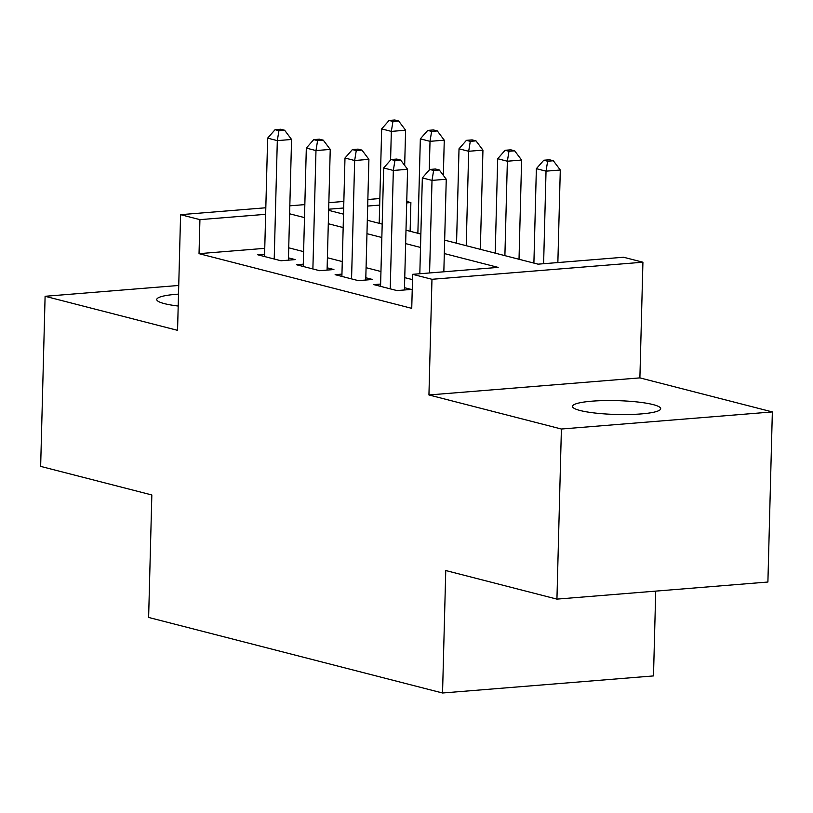 <?xml version="1.0" encoding="UTF-8"?>
<svg xmlns="http://www.w3.org/2000/svg" width="813" height="813" viewBox="0 0 813 813"><rect width="100%" height="100%" fill="white"/><g stroke="black" fill="none" stroke-linecap="round" stroke-linejoin="round"><path stroke-width="1.22" d="M653.083 404.589A44.105 6.921 1.5 0 0 603.734 400.596A44.105 6.921 1.5 0 0 572.504 406.398A44.105 6.921 1.5 0 0 580.106 410.504A44.105 6.921 1.5 0 0 629.455 414.498A44.105 6.921 1.5 0 0 660.684 408.705A44.105 6.921 1.5 0 0 653.083 404.589M178.504 294.133A44.105 6.921 1.5 0 0 156.767 299.519A44.105 6.921 1.5 0 0 164.368 303.625A44.105 6.921 1.5 0 0 178.199 306.034M444.66 240.16L538.064 264.164L623.581 257.243L642.92 262.213L431.967 279.296L412.628 274.327L498.156 267.396L444.315 253.554M639.892 377.882L428.939 394.966L561.397 429.02L556.935 599.12L767.899 582.027L772.35 411.927L639.892 377.882L642.92 262.213M655.725 591.112L653.5 675.918L442.546 693.001L148.627 617.443L151.838 494.965L40.65 466.388L45.101 296.288L177.559 330.342L180.588 214.673L265.821 207.772M406.744 201.492L410.88 202.559L406.703 202.894M410.128 231.278L410.88 202.559M561.397 429.02L772.35 411.927M178.738 285.465L45.101 296.288M380.626 284.062L373.797 284.621L396.998 290.587L411.256 289.428L404.488 287.69M341.948 274.123L335.119 274.672L358.33 280.637L372.578 279.489L365.809 277.741M303.279 264.174L296.45 264.733L319.651 270.699L333.909 269.54L327.141 267.802M264.753 248.341L199.033 253.666L411.744 308.351L412.628 274.327M412.496 279.631L404.752 277.639M380.951 271.522L366.074 267.69M342.273 261.573L327.405 257.751M303.605 251.634L288.727 247.813M264.601 254.235L257.772 254.794L280.983 260.76L295.231 259.601L288.463 257.863M428.939 394.966L431.967 279.296M199.033 253.666L199.927 219.642L180.588 214.673M556.935 599.12L445.758 570.533L442.546 693.001M328.645 210.333L343.523 214.154M367.313 220.272L382.191 224.093M405.992 230.211L420.87 234.042M379.681 205.089L367.689 206.055M343.675 207.996L328.676 209.215M289.824 205.821L304.834 204.612M328.848 202.661L343.848 201.451M367.862 199.51L379.854 198.535M265.648 214.317L199.927 219.642M420.514 247.437L405.636 243.615M381.846 237.498L366.968 233.677M343.167 227.559L328.289 223.727M304.499 217.61L289.621 213.789M288.402 260.15L291.562 139.47L277.314 140.629L274.215 259.012M278.92 130.69L284.621 130.232L280.749 129.237L275.048 129.694L278.92 130.69L277.314 140.629L267.64 138.139L264.54 256.532M291.562 139.47L284.621 130.232M275.048 129.694L267.64 138.139M404.671 165.425L405.596 130.232L391.338 131.391L381.673 128.901L379.204 223.331M390.586 160.07L391.338 131.391L392.943 121.452L398.655 120.995L394.783 119.999L389.081 120.456L392.943 121.452M381.673 128.901L389.081 120.456M398.655 120.995L405.596 130.232M327.08 270.099L330.241 149.419L315.983 150.568L312.883 268.961M317.588 140.629L323.289 140.171L319.428 139.175L313.727 139.633L317.588 140.629L315.983 150.568L306.318 148.088L303.219 266.471M330.241 149.419L323.289 140.171M313.727 139.633L306.318 148.088M365.748 280.038L368.909 159.358L354.661 160.507L351.562 278.9M356.267 150.578L361.968 150.11L358.096 149.114L352.395 149.582L356.267 150.578L354.661 160.507L344.986 158.027L341.887 276.41M368.909 159.358L361.968 150.11M352.395 149.582L344.986 158.027M404.427 289.977L407.587 169.297L393.329 170.456L390.23 288.839M394.935 160.517L400.636 160.059L396.774 159.063L391.073 159.521L394.935 160.517L393.329 170.456L383.665 167.966L380.565 286.359M407.587 169.297L400.636 160.059M391.073 159.521L383.665 167.966M443.837 271.796L446.256 179.246L432.008 180.395L429.579 272.955M433.614 170.456L439.315 169.998L435.443 169.002L429.742 169.46L433.614 170.456L432.008 180.395L422.333 177.915L419.823 273.747M446.256 179.246L439.315 169.998M429.742 169.46L422.333 177.915M443.349 175.364L444.264 140.182L430.016 141.33L420.341 138.85L417.872 233.27M429.264 170.008L430.016 141.33L431.622 131.401L437.323 130.934L433.451 129.938L427.75 130.405L431.622 131.401M420.341 138.85L427.75 130.405M437.323 130.934L444.264 140.182M480.341 249.327L482.942 150.12L468.684 151.279L459.02 148.789L456.55 243.209M466.215 245.699L468.684 151.279L470.29 141.34L476.001 140.873L472.129 139.887L466.428 140.344L470.29 141.34M459.02 148.789L466.428 140.344M476.001 140.873L482.942 150.12M519.019 259.276L521.611 160.059L507.363 161.218L497.688 158.728L495.219 253.158M504.893 255.638L507.363 161.218L508.968 151.279L514.67 150.822L510.798 149.826L505.097 150.283L508.968 151.279M497.688 158.728L505.097 150.283M514.67 150.822L521.611 160.059M557.86 262.569L560.289 170.008L546.031 171.157L536.367 168.677L533.897 263.097M543.612 263.717L546.031 171.157L547.637 161.228L553.348 160.761L549.476 159.765L543.775 160.232L547.637 161.228M536.367 168.677L543.775 160.232M553.348 160.761L560.289 170.008"/></g></svg>
